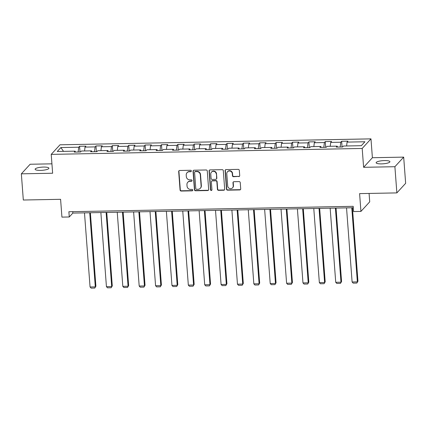 <?xml version="1.0" encoding="UTF-8"?>
<svg xmlns="http://www.w3.org/2000/svg" width="427" height="427" viewBox="0 0 427 427"><rect width="100%" height="100%" fill="white"/><g stroke="black" fill="none" stroke-linecap="round" stroke-linejoin="round"><path stroke-width="0.64" d="M191.355 170.981A0.742 0.699 -137.5 0 0 190.581 170.277L179.628 170.485A1.057 1.003 -137.5 0 0 178.678 171.531L180.071 190.042A1.057 1.003 -137.5 0 0 181.176 191.05L192.123 190.837A0.742 0.699 -137.5 0 0 192.796 190.106A0.742 0.699 -137.5 0 0 192.017 189.401L190.602 189.428A3.389 3.208 -137.5 0 1 187.058 186.199L186.941 184.656A3.389 3.208 -137.5 0 1 189.988 181.304L191.408 181.278A0.742 0.699 -137.5 0 0 192.075 180.541A0.742 0.699 -137.5 0 0 191.301 179.836L189.882 179.863A3.389 3.208 -137.5 0 1 186.337 176.639L186.22 175.097A3.389 3.208 -137.5 0 1 189.273 171.739L190.688 171.713A0.742 0.699 -137.5 0 0 191.355 170.981M384.535 160.573A6.907 1.585 -4.3 0 0 376.128 162.746A6.907 1.585 -4.3 0 0 381.498 163.888A6.907 1.585 -4.3 0 0 389.904 161.71A6.907 1.585 -4.3 0 0 384.535 160.573M43.533 167.069A6.907 1.585 -4.3 0 0 35.126 169.247A6.907 1.585 -4.3 0 0 40.496 170.389A6.907 1.585 -4.3 0 0 48.902 168.211A6.907 1.585 -4.3 0 0 43.533 167.069M238.762 176.618A1.057 1.003 -137.5 0 0 239.712 175.566L239.323 170.373A1.057 1.003 -137.5 0 0 238.218 169.37L226.054 169.599A1.057 1.003 -137.5 0 0 225.104 170.645L226.491 189.156A1.057 1.003 -137.5 0 0 227.602 190.164L239.76 189.93A1.057 1.003 -137.5 0 0 240.716 188.883L240.246 182.612A1.057 1.003 -137.5 0 0 239.136 181.603L233.932 181.705A1.057 1.003 -137.5 0 0 232.977 182.751L233.211 185.862A2.834 2.679 -137.5 0 1 229.587 188.472A2.834 2.679 -137.5 0 1 227.698 185.964L226.785 173.778A2.834 2.679 -137.5 0 1 230.409 171.168A2.834 2.679 -137.5 0 1 232.299 173.677L232.448 175.705A1.057 1.003 -137.5 0 0 233.558 176.714L238.997 176.356A1.057 1.003 -137.5 0 0 239.574 176.164M51.929 163.829L30.136 164.246L21.35 173.832L23.32 200.017L60.591 199.308L61.931 217.119L69.275 216.975L68.886 211.739L353.193 206.321L353.583 211.557L360.932 211.418L369.718 201.832L369.088 193.431M394.895 166.711L403.68 157.125L372.392 157.723L363.612 167.309L394.895 166.711L396.864 192.897L359.598 193.612L360.932 211.418M363.612 167.309L362.192 148.452L51.219 154.382L60.004 144.796L370.978 138.866L362.192 148.452M21.35 173.832L52.638 173.234L51.219 154.382M207.276 170.987A1.057 1.003 -137.5 0 0 206.166 169.978L194.007 170.208A1.057 1.003 -137.5 0 0 193.052 171.259L194.445 189.764A1.057 1.003 -137.5 0 0 195.55 190.773L207.714 190.543A1.057 1.003 -137.5 0 0 208.664 189.492L207.276 170.987M210.031 169.903L222.189 169.674A1.057 1.003 -137.5 0 1 223.3 170.683L224.693 189.188A1.057 1.003 -137.5 0 1 223.737 190.239L218.533 190.335A1.057 1.003 -137.5 0 1 217.423 189.326L216.863 181.822A1.057 1.003 -137.5 0 0 215.752 180.813L212.299 180.877A1.057 1.003 -137.5 0 0 211.349 181.929L211.936 189.743A0.742 0.699 -137.5 0 1 210.986 190.426A0.742 0.699 -137.5 0 1 210.495 189.769L209.075 170.949A1.057 1.003 -137.5 0 1 210.031 169.903M403.68 157.125L405.65 183.316L396.864 192.897M341.643 141.273L340.778 142.218L330.701 142.41L331.565 141.465L325.267 141.583L324.397 142.533L314.32 142.725L315.185 141.775L308.886 141.897L308.022 142.842L297.945 143.034L298.809 142.09L292.511 142.207L291.641 143.152L281.564 143.344L282.428 142.399L276.13 142.522L275.266 143.467L265.188 143.659L266.053 142.714L259.755 142.832L258.885 143.776L248.808 143.968L249.672 143.024L243.374 143.146L242.509 144.091L232.432 144.283L233.297 143.339L226.999 143.456L226.129 144.401L216.051 144.593L216.916 143.648L210.618 143.771L209.753 144.716L199.676 144.908L200.541 143.963L194.242 144.08L193.372 145.025L183.295 145.217L184.16 144.273L177.862 144.395L176.997 145.34L166.92 145.532L167.784 144.588L161.486 144.705L160.616 145.65L150.539 145.842L151.404 144.897L145.105 145.02L144.241 145.965L134.163 146.157L135.028 145.212L128.73 145.329L127.86 146.274L117.783 146.466L118.647 145.522L112.349 145.644L111.484 146.589L101.407 146.781L102.272 145.837L95.974 145.954L95.104 146.899L85.026 147.091L85.891 146.146L79.593 146.269L78.728 147.214L60.88 147.555L57.271 151.489L75.12 151.153L74.25 152.097L80.554 151.975L81.418 151.03L91.495 150.838L90.631 151.782L96.929 151.665L97.794 150.72L107.876 150.528L107.006 151.473L113.31 151.35L114.174 150.405L124.252 150.213L123.387 151.158L129.685 151.041L130.55 150.096L140.632 149.904L139.762 150.848L146.066 150.726L146.931 149.781L157.008 149.589L156.143 150.534L162.441 150.416L163.306 149.471L173.389 149.279L172.519 150.224L178.822 150.101L179.687 149.156L189.764 148.964L188.899 149.909L195.198 149.792L196.062 148.847L206.145 148.655L205.275 149.599L211.578 149.477L212.443 148.532L222.52 148.34L221.656 149.285L227.954 149.167L228.819 148.222L238.901 148.03L238.031 148.975L244.335 148.852L245.199 147.907L255.277 147.715L254.412 148.66L260.71 148.543L261.575 147.598L271.657 147.406L270.787 148.35L277.091 148.228L277.956 147.283L288.033 147.091L287.168 148.036L293.466 147.918L294.331 146.973L304.414 146.781L303.544 147.726L309.847 147.603L310.712 146.658L320.789 146.466L319.924 147.411L326.223 147.294L327.087 146.349L337.17 146.157L336.3 147.101L342.603 146.979L343.468 146.034L361.317 145.698L364.925 141.759L347.076 142.1L347.941 141.15L341.643 141.273L342.075 146.989M340.191 147.027L340.778 142.218M330.226 146.29L330.701 142.41M337.17 146.157L337.538 147.075M323.815 147.336L324.397 142.533M313.85 146.6L314.32 142.725M320.789 146.466L321.163 147.39M307.435 147.651L308.022 142.842M297.47 146.909L297.945 143.034M304.414 146.781L304.782 147.699M291.059 147.961L291.641 143.152M281.094 147.224L281.564 143.344M288.033 147.091L288.406 148.014M274.678 148.276L275.266 143.467M264.713 147.534L265.188 143.659M271.657 147.406L272.026 148.324M258.303 148.585L258.885 143.776M248.338 147.849L248.808 143.968M255.277 147.715L255.65 148.639M241.922 148.9L242.509 144.091M231.957 148.158L232.432 144.283M238.901 148.03L239.269 148.948M225.547 149.21L226.129 144.401M215.582 148.473L216.051 144.593M222.52 148.34L222.894 149.263M209.166 149.525L209.753 144.716M199.201 148.783L199.676 144.908M206.145 148.655L206.513 149.573M192.79 149.834L193.372 145.025M182.825 149.098L183.295 145.217M189.764 148.964L190.138 149.888M176.41 150.149L176.997 145.34M166.445 149.407L166.92 145.532M173.389 149.279L173.757 150.197M160.034 150.459L160.616 145.65M150.069 149.722L150.539 145.842M157.008 149.589L157.382 150.512M143.653 150.774L144.241 145.965M133.688 150.032L134.163 146.157M140.632 149.904L141.001 150.822M127.278 151.083L127.86 146.274M117.313 150.347L117.783 146.466M124.252 150.213L124.625 151.137M110.897 151.398L111.484 146.589M100.932 150.656L101.407 146.781M107.876 150.528L108.245 151.446M94.522 151.708L95.104 146.899M84.557 150.971L85.026 147.091M91.495 150.838L91.869 151.761M78.141 152.023L78.728 147.214M63.527 151.371L60.88 147.555M75.12 151.153L75.488 152.071M372.392 157.723L370.978 138.866M69.275 216.975L72.841 213.089L353.3 207.746M346.607 145.975L347.076 142.1M72.734 211.664L72.841 213.089M80.025 151.985L79.593 146.269M96.401 151.676L95.974 145.954M112.781 151.361L112.349 145.644M129.157 151.051L128.73 145.329M145.538 150.736L145.105 145.02M161.913 150.427L161.486 144.705M178.294 150.112L177.862 144.395M194.669 149.802L194.242 144.08M211.05 149.487L210.618 143.771M227.426 149.178L226.999 143.456M243.806 148.863L243.374 143.146M260.182 148.553L259.755 142.832M276.563 148.238L276.13 142.522M292.938 147.929L292.511 142.207M309.319 147.614L308.886 141.897M325.694 147.304L325.267 141.583M191.28 171.35A0.742 0.699 -137.5 0 1 190.928 171.457L189.508 171.483A3.389 3.208 -137.5 0 0 187.256 172.481L187.021 172.743M187.736 182.302L187.976 182.046A3.389 3.208 -137.5 0 1 190.228 181.043L191.643 181.016A0.742 0.699 -137.5 0 0 192.001 180.915M179.057 170.677A1.057 1.003 -137.5 0 0 178.913 171.275L180.306 189.78A1.057 1.003 -137.5 0 0 181.416 190.789L192.363 190.581A0.742 0.699 -137.5 0 0 192.721 190.474M193.431 170.405A1.057 1.003 -137.5 0 0 193.292 170.997L194.68 189.508A1.057 1.003 -137.5 0 0 195.79 190.517L207.949 190.282A1.057 1.003 -137.5 0 0 208.525 190.09M195.246 171.627A0.742 0.699 -137.5 0 0 194.579 172.359L195.801 188.606A0.742 0.699 -137.5 0 0 196.58 189.31L198.075 189.284A3.389 3.208 -137.5 0 0 201.122 185.932L200.29 174.824A3.389 3.208 -137.5 0 0 196.74 171.601L195.246 171.627L195.486 171.371A0.742 0.699 -137.5 0 0 194.995 171.585L194.755 171.846M200.322 188.286L200.562 188.024A3.389 3.208 -137.5 0 0 201.357 185.67L201.122 185.932M195.486 171.371L196.98 171.339A3.389 3.208 -137.5 0 1 200.525 174.568L201.357 185.67M211.6 181.192L211.835 180.931A1.057 1.003 -137.5 0 1 212.539 180.621L215.993 180.552A1.057 1.003 -137.5 0 1 217.097 181.56L217.663 189.07A1.057 1.003 -137.5 0 0 218.768 190.079L223.972 189.978A1.057 1.003 -137.5 0 0 224.549 189.785M209.46 170.101A1.057 1.003 -137.5 0 0 209.315 170.693L210.73 189.508A0.742 0.699 -137.5 0 0 211.861 190.111M216.275 174.035A2.834 2.679 -137.5 0 0 211.429 172.172A2.834 2.679 -137.5 0 0 210.762 174.136L211.087 178.433A1.057 1.003 -137.5 0 0 212.192 179.441L215.646 179.372A1.057 1.003 -137.5 0 0 216.596 178.326L216.51 173.773A2.834 2.679 -137.5 0 0 211.669 171.91L211.429 172.172M216.35 179.062L216.585 178.801A1.057 1.003 -137.5 0 0 216.836 178.064L216.596 178.326M216.51 173.773L216.836 178.064M227.452 171.814L227.687 171.553A2.834 2.679 -137.5 0 1 232.534 173.415L232.688 175.449A1.057 1.003 -137.5 0 0 233.793 176.458L238.997 176.356M232.544 187.827L232.784 187.57A2.834 2.679 -137.5 0 0 233.452 185.601L233.211 185.862M233.361 181.897A1.057 1.003 -137.5 0 0 233.217 182.489L233.452 185.601M225.483 169.791A1.057 1.003 -137.5 0 0 225.339 170.389L226.732 188.894A1.057 1.003 -137.5 0 0 227.842 189.903L240.001 189.673A1.057 1.003 -137.5 0 0 240.572 189.476M89.734 212.769L95.306 286.88L90.06 286.981L84.487 212.87M95.899 286.234L94.799 288.06L95.899 286.234L90.375 212.758M94.799 288.06L91.127 288.134L90.06 286.981M106.115 212.459L111.687 286.565L106.435 286.666L100.863 212.555M112.28 285.919L111.18 287.75L112.28 285.919L106.755 212.443M111.18 287.75L107.503 287.819L106.435 286.666M122.49 212.144L128.063 286.255L122.816 286.357L117.244 212.246M128.655 285.61L127.556 287.435L128.655 285.61L123.131 212.134M127.556 287.435L123.883 287.51L122.816 286.357M138.871 211.835L144.443 285.941L139.191 286.042L133.619 211.931M145.036 285.295L143.936 287.125L145.036 285.295L139.512 211.819M143.936 287.125L140.259 287.195L139.191 286.042M155.247 211.52L160.819 285.631L155.572 285.732L150 211.621M161.411 284.985L160.312 286.816L161.411 284.985L155.887 211.509M160.312 286.816L156.64 286.885L155.572 285.732M171.627 211.21L177.2 285.316L171.948 285.417L166.375 211.306M177.792 284.67L176.693 286.501L177.792 284.67L172.268 211.194M176.693 286.501L173.015 286.57L171.948 285.417M188.003 210.895L193.575 285.006L188.328 285.108L182.756 210.997M194.168 284.361L193.068 286.191L194.168 284.361L188.643 210.885M193.068 286.191L189.396 286.261L188.328 285.108M204.384 210.586L209.956 284.697L204.704 284.793L199.131 210.682M210.548 284.046L209.449 285.876L210.548 284.046L205.024 210.57M209.449 285.876L205.771 285.946L204.704 284.793M220.759 210.271L226.331 284.382L221.085 284.483L215.512 210.372M226.924 283.736L225.824 285.567L226.924 283.736L221.399 210.26M225.824 285.567L222.152 285.636L221.085 284.483M237.14 209.961L242.712 284.072L237.46 284.168L231.888 210.057M243.305 283.421L242.205 285.252L243.305 283.421L237.78 209.945M242.205 285.252L238.528 285.321L237.46 284.168M253.515 209.646L259.088 283.758L253.841 283.859L248.268 209.748M259.68 283.112L258.581 284.942L259.68 283.112L254.156 209.636M258.581 284.942L254.908 285.012L253.841 283.859M269.896 209.337L275.468 283.448L270.216 283.544L264.644 209.438M276.061 282.797L274.961 284.628L276.061 282.797L270.537 209.321M274.961 284.628L271.284 284.697L270.216 283.544M286.271 209.022L291.844 283.133L286.597 283.234L281.025 209.123M292.436 282.487L291.337 284.318L292.436 282.487L286.912 209.011M291.337 284.318L287.665 284.387L286.597 283.234M302.652 208.712L308.225 282.823L302.973 282.92L297.4 208.814M308.817 282.172L307.718 284.003L308.817 282.172L303.293 208.702M307.718 284.003L304.04 284.072L302.973 282.92M319.028 208.397L324.6 282.509L319.353 282.61L313.781 208.499M325.193 281.863L324.093 283.693L325.193 281.863L319.668 208.387M324.093 283.693L320.421 283.763L319.353 282.61M335.408 208.088L340.981 282.199L335.729 282.295L330.156 208.189M341.573 281.548L340.474 283.379L341.573 281.548L336.049 208.077M340.474 283.379L336.796 283.448L335.729 282.295M351.784 207.773L357.356 281.884L352.11 281.985L346.537 207.874M357.949 281.238L356.849 283.069L357.949 281.238L352.424 207.762M356.849 283.069L353.177 283.138L352.11 281.985"/></g></svg>
